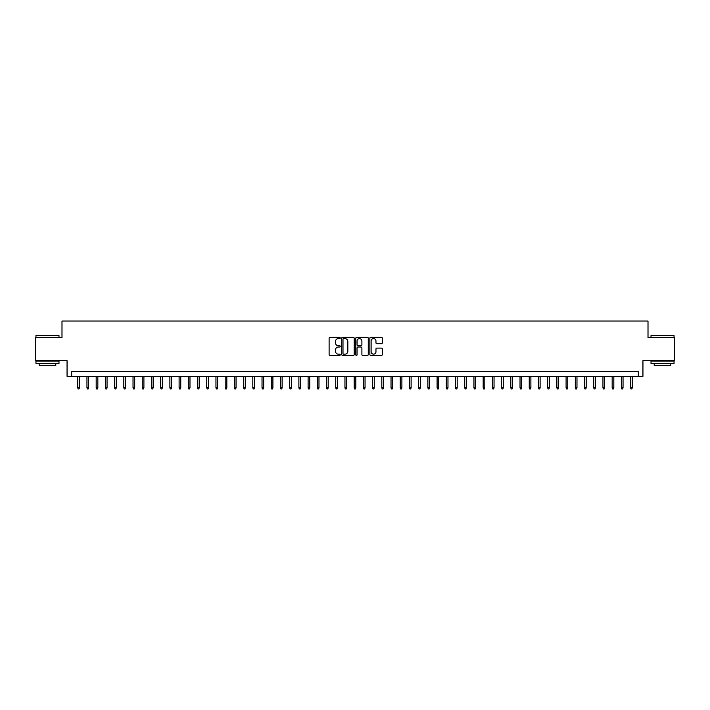<?xml version="1.0" encoding="UTF-8"?>
<svg xmlns="http://www.w3.org/2000/svg" width="710" height="710" viewBox="0 0 710 710"><rect width="100%" height="100%" fill="white"/><g stroke="black" fill="none" stroke-linecap="round" stroke-linejoin="round"><path stroke-width="1.06" d="M340.259 337.978A0.63 0.63 0 0 0 339.628 337.339L330.017 337.339A0.905 0.905 0 0 0 329.112 338.244L329.112 354.521A0.905 0.905 0 0 0 330.017 355.426L339.628 355.426A0.63 0.63 0 0 0 340.259 354.796A0.63 0.63 0 0 0 339.628 354.166L338.377 354.166A2.893 2.893 0 0 1 335.484 351.272L335.484 349.915A2.893 2.893 0 0 1 338.377 347.021L339.628 347.021A0.63 0.63 0 0 0 340.259 346.382A0.63 0.63 0 0 0 339.628 345.752L338.377 345.752A2.893 2.893 0 0 1 335.484 342.859L335.484 341.501A2.893 2.893 0 0 1 338.377 338.608L339.628 338.608A0.63 0.63 0 0 0 340.259 337.978M381.43 343.72A0.905 0.905 0 0 0 382.335 342.815L382.335 338.244A0.905 0.905 0 0 0 381.43 337.339L370.762 337.339A0.905 0.905 0 0 0 369.857 338.244L369.857 354.521A0.905 0.905 0 0 0 370.762 355.426L381.43 355.426A0.905 0.905 0 0 0 382.335 354.521L382.335 349.009A0.905 0.905 0 0 0 381.43 348.104L376.868 348.104A0.905 0.905 0 0 0 375.963 349.009L375.963 351.743A2.423 2.423 0 0 1 373.54 354.166A2.423 2.423 0 0 1 371.126 351.743L371.126 341.022A2.423 2.423 0 0 1 373.54 338.608A2.423 2.423 0 0 1 375.963 341.022L375.963 342.815A0.905 0.905 0 0 0 376.868 343.72L381.43 343.72M638.334 376.327L642.941 376.327L642.941 360.671L674.5 360.671L674.5 337.632L648.008 337.632L648.008 321.044L61.992 321.044L61.992 337.632L35.5 337.632L35.5 360.671L67.059 360.671L67.059 376.327L638.334 376.327L638.334 371.72L71.666 371.72L71.666 376.327M354.21 338.244A0.905 0.905 0 0 0 353.305 337.339L342.628 337.339A0.905 0.905 0 0 0 341.732 338.244L341.732 354.521A0.905 0.905 0 0 0 342.628 355.426L353.305 355.426A0.905 0.905 0 0 0 354.21 354.521L354.21 338.244M356.695 337.339L367.372 337.339A0.905 0.905 0 0 1 368.268 338.244L368.268 354.521A0.905 0.905 0 0 1 367.372 355.426L362.801 355.426A0.905 0.905 0 0 1 361.896 354.521L361.896 347.927A0.905 0.905 0 0 0 360.991 347.021L357.964 347.021A0.905 0.905 0 0 0 357.059 347.927L357.059 354.796A0.63 0.63 0 0 1 356.429 355.426A0.63 0.63 0 0 1 355.79 354.796L355.79 338.244A0.905 0.905 0 0 1 356.695 337.339M343.631 338.608A0.63 0.63 0 0 0 342.992 339.238L342.992 353.527A0.63 0.63 0 0 0 343.631 354.166L344.936 354.166A2.893 2.893 0 0 0 347.829 351.272L347.829 341.501A2.893 2.893 0 0 0 344.936 338.608L343.631 338.608M361.896 341.075A2.423 2.423 0 0 0 359.473 338.652A2.423 2.423 0 0 0 357.059 341.075L357.059 344.847A0.905 0.905 0 0 0 357.964 345.752L360.991 345.752A0.905 0.905 0 0 0 361.896 344.847L361.896 341.075M79.405 387.758L79.041 388.956L78.118 388.956L77.745 387.758L79.405 387.758L79.405 376.327M77.745 387.758L77.745 376.327M36.237 335.324L58.992 335.608L36.237 335.324M47.481 363.431L35.962 363.431L35.962 361.124L58.992 361.124L58.992 363.431L47.481 363.431M55.77 363.431L55.77 365.552L39.183 365.552L39.183 363.431M651.283 335.324L674.038 335.608L651.283 335.324M662.519 363.431L651.008 363.431L651.008 361.124L674.038 361.124L674.038 363.431L662.519 363.431M670.817 363.431L670.817 365.552L654.229 365.552L654.229 363.431M88.617 387.758L88.253 388.956L87.33 388.956L86.957 387.758L88.617 387.758L88.617 376.327M86.957 387.758L86.957 376.327M97.838 387.758L97.465 388.956L96.542 388.956L96.178 387.758L97.838 387.758L97.838 376.327M96.178 387.758L96.178 376.327M107.05 387.758L106.677 388.956L105.754 388.956L105.391 387.758L107.05 387.758L107.05 376.327M105.391 387.758L105.391 376.327M116.262 387.758L115.89 388.956L114.976 388.956L114.603 387.758L116.262 387.758L116.262 376.327M114.603 387.758L114.603 376.327M125.475 387.758L125.111 388.956L124.188 388.956L123.815 387.758L125.475 387.758L125.475 376.327M123.815 387.758L123.815 376.327M134.687 387.758L134.323 388.956L133.4 388.956L133.027 387.758L134.687 387.758L134.687 376.327M133.027 387.758L133.027 376.327M143.908 387.758L143.535 388.956L142.612 388.956L142.249 387.758L143.908 387.758L143.908 376.327M142.249 387.758L142.249 376.327M153.12 387.758L152.748 388.956L151.825 388.956L151.461 387.758L153.12 387.758L153.12 376.327M151.461 387.758L151.461 376.327M162.333 387.758L161.96 388.956L161.046 388.956L160.673 387.758L162.333 387.758L162.333 376.327M160.673 387.758L160.673 376.327M171.545 387.758L171.181 388.956L170.258 388.956L169.885 387.758L171.545 387.758L171.545 376.327M169.885 387.758L169.885 376.327M180.757 387.758L180.393 388.956L179.47 388.956L179.106 387.758L180.757 387.758L180.757 376.327M179.106 387.758L179.106 376.327M189.978 387.758L189.605 388.956L188.682 388.956L188.319 387.758L189.978 387.758L189.978 376.327M188.319 387.758L188.319 376.327M199.19 387.758L198.818 388.956L197.895 388.956L197.531 387.758L199.19 387.758L199.19 376.327M197.531 387.758L197.531 376.327M208.403 387.758L208.039 388.956L207.116 388.956L206.743 387.758L208.403 387.758L208.403 376.327M206.743 387.758L206.743 376.327M217.615 387.758L217.251 388.956L216.328 388.956L215.955 387.758L217.615 387.758L217.615 376.327M215.955 387.758L215.955 376.327M226.827 387.758L226.463 388.956L225.54 388.956L225.176 387.758L226.827 387.758L226.827 376.327M225.176 387.758L225.176 376.327M236.048 387.758L235.676 388.956L234.753 388.956L234.389 387.758L236.048 387.758L236.048 376.327M234.389 387.758L234.389 376.327M245.261 387.758L244.888 388.956L243.974 388.956L243.601 387.758L245.261 387.758L245.261 376.327M243.601 387.758L243.601 376.327M254.473 387.758L254.109 388.956L253.186 388.956L252.813 387.758L254.473 387.758L254.473 376.327M252.813 387.758L252.813 376.327M263.685 387.758L263.321 388.956L262.398 388.956L262.026 387.758L263.685 387.758L263.685 376.327M262.026 387.758L262.026 376.327M272.906 387.758L272.533 388.956L271.611 388.956L271.247 387.758L272.906 387.758L272.906 376.327M271.247 387.758L271.247 376.327M282.118 387.758L281.746 388.956L280.823 388.956L280.459 387.758L282.118 387.758L282.118 376.327M280.459 387.758L280.459 376.327M291.331 387.758L290.958 388.956L290.044 388.956L289.671 387.758L291.331 387.758L291.331 376.327M289.671 387.758L289.671 376.327M300.543 387.758L300.179 388.956L299.256 388.956L298.883 387.758L300.543 387.758L300.543 376.327M298.883 387.758L298.883 376.327M309.755 387.758L309.391 388.956L308.468 388.956L308.105 387.758L309.755 387.758L309.755 376.327M308.105 387.758L308.105 376.327M318.976 387.758L318.604 388.956L317.681 388.956L317.317 387.758L318.976 387.758L318.976 376.327M317.317 387.758L317.317 376.327M328.189 387.758L327.816 388.956L326.893 388.956L326.529 387.758L328.189 387.758L328.189 376.327M326.529 387.758L326.529 376.327M337.401 387.758L337.028 388.956L336.114 388.956L335.741 387.758L337.401 387.758L337.401 376.327M335.741 387.758L335.741 376.327M346.613 387.758L346.249 388.956L345.326 388.956L344.953 387.758L346.613 387.758L346.613 376.327M344.953 387.758L344.953 376.327M355.825 387.758L355.461 388.956L354.538 388.956L354.175 387.758L355.825 387.758L355.825 376.327M354.175 387.758L354.175 376.327M365.046 387.758L364.674 388.956L363.751 388.956L363.387 387.758L365.046 387.758L365.046 376.327M363.387 387.758L363.387 376.327M374.259 387.758L373.886 388.956L372.972 388.956L372.599 387.758L374.259 387.758L374.259 376.327M372.599 387.758L372.599 376.327M383.471 387.758L383.107 388.956L382.184 388.956L381.811 387.758L383.471 387.758L383.471 376.327M381.811 387.758L381.811 376.327M392.683 387.758L392.319 388.956L391.396 388.956L391.024 387.758L392.683 387.758L392.683 376.327M391.024 387.758L391.024 376.327M401.895 387.758L401.532 388.956L400.609 388.956L400.245 387.758L401.895 387.758L401.895 376.327M400.245 387.758L400.245 376.327M411.117 387.758L410.744 388.956L409.821 388.956L409.457 387.758L411.117 387.758L411.117 376.327M409.457 387.758L409.457 376.327M420.329 387.758L419.956 388.956L419.042 388.956L418.669 387.758L420.329 387.758L420.329 376.327M418.669 387.758L418.669 376.327M429.541 387.758L429.177 388.956L428.254 388.956L427.881 387.758L429.541 387.758L429.541 376.327M427.881 387.758L427.881 376.327M438.753 387.758L438.389 388.956L437.466 388.956L437.094 387.758L438.753 387.758L438.753 376.327M437.094 387.758L437.094 376.327M447.974 387.758L447.602 388.956L446.679 388.956L446.315 387.758L447.974 387.758L447.974 376.327M446.315 387.758L446.315 376.327M457.187 387.758L456.814 388.956L455.891 388.956L455.527 387.758L457.187 387.758L457.187 376.327M455.527 387.758L455.527 376.327M466.399 387.758L466.026 388.956L465.112 388.956L464.739 387.758L466.399 387.758L466.399 376.327M464.739 387.758L464.739 376.327M475.611 387.758L475.247 388.956L474.324 388.956L473.952 387.758L475.611 387.758L475.611 376.327M473.952 387.758L473.952 376.327M484.823 387.758L484.46 388.956L483.537 388.956L483.173 387.758L484.823 387.758L484.823 376.327M483.173 387.758L483.173 376.327M494.045 387.758L493.672 388.956L492.749 388.956L492.385 387.758L494.045 387.758L494.045 376.327M492.385 387.758L492.385 376.327M503.257 387.758L502.884 388.956L501.961 388.956L501.597 387.758L503.257 387.758L503.257 376.327M501.597 387.758L501.597 376.327M512.469 387.758L512.105 388.956L511.182 388.956L510.809 387.758L512.469 387.758L512.469 376.327M510.809 387.758L510.809 376.327M521.681 387.758L521.317 388.956L520.394 388.956L520.022 387.758L521.681 387.758L521.681 376.327M520.022 387.758L520.022 376.327M530.894 387.758L530.53 388.956L529.607 388.956L529.243 387.758L530.894 387.758L530.894 376.327M529.243 387.758L529.243 376.327M540.115 387.758L539.742 388.956L538.819 388.956L538.455 387.758L540.115 387.758L540.115 376.327M538.455 387.758L538.455 376.327M549.327 387.758L548.954 388.956L548.04 388.956L547.667 387.758L549.327 387.758L549.327 376.327M547.667 387.758L547.667 376.327M558.539 387.758L558.175 388.956L557.252 388.956L556.88 387.758L558.539 387.758L558.539 376.327M556.88 387.758L556.88 376.327M567.751 387.758L567.388 388.956L566.465 388.956L566.092 387.758L567.751 387.758L567.751 376.327M566.092 387.758L566.092 376.327M576.973 387.758L576.6 388.956L575.677 388.956L575.313 387.758L576.973 387.758L576.973 376.327M575.313 387.758L575.313 376.327M586.185 387.758L585.812 388.956L584.889 388.956L584.525 387.758L586.185 387.758L586.185 376.327M584.525 387.758L584.525 376.327M595.397 387.758L595.024 388.956L594.11 388.956L593.737 387.758L595.397 387.758L595.397 376.327M593.737 387.758L593.737 376.327M604.609 387.758L604.245 388.956L603.322 388.956L602.95 387.758L604.609 387.758L604.609 376.327M602.95 387.758L602.95 376.327M613.822 387.758L613.458 388.956L612.535 388.956L612.162 387.758L613.822 387.758L613.822 376.327M612.162 387.758L612.162 376.327M623.043 387.758L622.67 388.956L621.747 388.956L621.383 387.758L623.043 387.758L623.043 376.327M621.383 387.758L621.383 376.327M632.255 387.758L631.882 388.956L630.959 388.956L630.595 387.758L632.255 387.758L632.255 376.327M630.595 387.758L630.595 376.327M35.962 337.632L35.962 335.608M41.215 361.124L41.215 360.671M53.747 361.124L53.747 360.671M58.992 337.632L58.992 335.608M651.008 337.632L651.008 335.608M656.253 361.124L656.253 360.671M668.784 361.124L668.784 360.671M674.038 337.632L674.038 335.608"/></g></svg>
